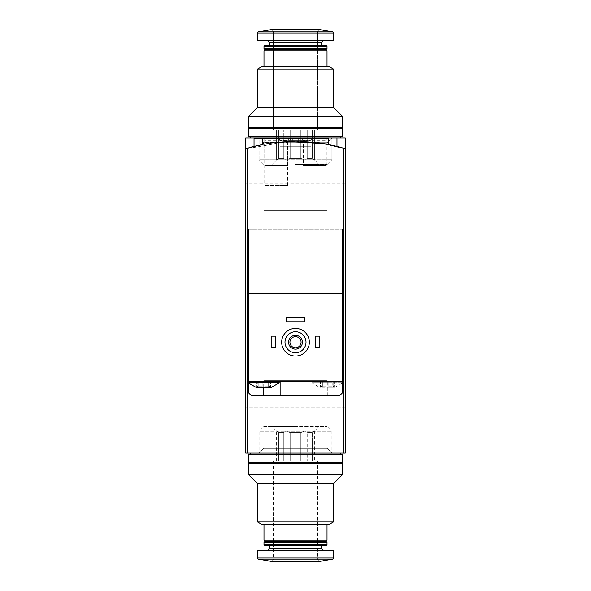 <?xml version="1.0" encoding="UTF-8"?>
<svg xmlns="http://www.w3.org/2000/svg" width="591" height="591" viewBox="0 0 591 591"><rect width="100%" height="100%" fill="white"/><g stroke="black" fill="none" stroke-linecap="round" stroke-linejoin="round"><path stroke-width="0.44" stroke-dasharray="2.96 2.22" d="M343.881 229.707L343.881 453.083L345.262 453.083L245.738 453.083L245.738 148.88L245.738 453.083L345.262 453.083L345.262 148.88L345.262 453.083L345.262 148.88L343.881 148.452A165.872 165.872 0 0 0 247.119 148.452L245.738 148.88A165.872 165.872 0 0 1 345.262 148.88A165.872 165.872 0 0 0 245.738 148.88A165.872 165.872 0 0 1 345.262 148.88L345.262 453.083L245.738 453.083L245.738 148.88A165.872 165.872 0 0 1 345.262 148.88L345.262 453.083L245.738 453.083L245.738 137.917L245.738 148.88L245.738 137.917L345.262 137.917L245.738 137.917L345.262 137.917L345.262 148.88C340.076 145.814 323.484 143.266 295.485 141.242C267.479 143.273 250.894 145.814 245.738 148.88C250.902 145.814 267.479 143.273 295.463 141.242C323.484 143.251 340.084 145.8 345.262 148.88C340.084 145.814 323.506 143.266 295.522 141.242C267.538 143.251 250.946 145.792 245.738 148.88L288.438 141.389M292.737 137.917L336.966 137.917L292.737 137.917L292.737 141.264C291.599 139.498 338.303 145.002 336.966 146.502C338.325 145.009 291.622 139.498 292.737 141.264M263.859 426.539L327.141 426.539L263.859 426.539L259.124 431.275L331.876 431.275L259.124 431.275L259.124 453.083L331.876 453.083L259.124 453.083L331.876 453.083L259.124 453.083L331.876 453.083L259.124 453.083L331.876 453.083L259.124 453.083L263.859 448.347L327.141 448.347L263.859 448.347L327.141 448.347L263.859 448.347L259.124 453.083L263.859 448.347L327.141 448.347L263.859 448.347L263.859 380.331L327.141 380.331L263.859 380.331L327.141 380.331L263.859 380.331L263.859 448.347L263.859 380.331L327.141 380.331L263.859 380.331M259.124 137.917L340.837 137.917L250.163 137.917L331.876 137.917L259.124 137.917L263.859 142.653L327.141 142.653L263.859 142.653L327.141 142.653L331.876 137.917L327.141 142.653L263.859 142.653L259.124 137.917L259.124 159.725L331.876 159.725L259.124 159.725L331.876 159.725L259.124 159.725L259.124 137.917M245.738 419.906L245.738 407.738L245.738 419.906M345.262 419.906L345.262 407.738L345.262 419.906M254.034 146.502C252.697 145.002 299.386 139.506 298.263 141.264C299.43 139.498 252.689 145.009 254.034 146.502C252.697 145.002 299.386 139.506 298.263 141.264C299.43 139.498 252.689 145.009 254.034 146.502L254.034 137.917L298.263 137.917L254.034 137.917M345.262 171.095L345.262 183.262L345.262 171.095M245.738 171.095L245.738 183.262L245.738 171.095M301.026 137.917L328.677 137.917L301.026 137.917L303.427 140.318L326.284 140.318L303.427 140.318L303.427 165.569L326.284 165.569L303.427 165.569M327.141 210.669L263.859 210.669L327.141 210.669L327.141 142.653L327.141 210.669L263.859 210.669L327.141 210.669M262.323 137.917L289.974 137.917L262.323 137.917L264.716 140.318L287.573 140.318L264.716 140.318L264.716 165.569L287.573 165.569L264.716 165.569M300.812 460.817L290.188 460.817L300.812 460.817L300.812 432.619L290.188 432.619L290.188 460.817L290.188 432.619L300.812 432.619L300.812 460.817L312.521 460.817L307.209 460.817L307.209 432.619L307.209 460.817L300.812 460.817M312.521 432.619L312.521 460.817L312.521 432.619L307.209 432.619L312.521 432.619L314.656 430.883L312.521 432.619M278.479 460.817L283.791 460.817L278.479 460.817L278.479 432.619L283.791 432.619L283.791 460.817L283.791 432.619L278.479 432.619L276.344 430.883L278.479 432.619L278.479 460.817L276.344 460.817L278.479 460.817M257.624 522.008L333.376 522.008M333.376 483.763L257.624 483.763M261.776 524.402L329.224 524.402M295.5 524.402L263.985 524.402L295.5 524.402M263.985 540.167L327.015 540.167M265.093 541.267L325.907 541.267M263.985 542.375L327.015 542.375M263.985 544.636L327.015 544.636M264.768 545.419L326.232 545.419M295.5 545.419L269.511 545.419L295.5 545.419M295.5 550.391L267.442 550.391L295.5 550.391M257.351 550.391L333.649 550.391M273.382 460.817L273.382 559.788L271.727 561.45L319.273 561.45L317.618 559.788L273.382 559.788L317.618 559.788L317.618 460.817L273.382 460.817L317.618 460.817M248.501 474.639L342.499 474.639M248.501 463.588L342.499 463.588M295.5 463.588L250.163 463.588L295.5 463.588M295.5 426.539L272 426.539L295.5 426.539M295.5 453.083L250.163 453.083L295.5 453.083M295.5 454.183L250.163 454.183L295.5 454.183M248.501 454.183L342.499 454.183M248.501 462.48L342.499 462.48M295.5 462.48L250.163 462.48L295.5 462.48M283.791 432.619L285.926 430.883L290.188 432.619L285.926 430.883L283.791 432.619M300.812 432.619L305.074 430.883L307.209 432.619L305.074 430.883L300.812 432.619M314.656 460.817L312.521 460.817L314.656 460.817L314.656 430.883L319 426.539M285.926 460.817L290.188 460.817L283.791 460.817L285.926 460.817L285.926 430.883L285.926 460.817M276.344 460.817L276.344 430.883L272 426.539M305.074 460.817L305.074 430.883L305.074 460.817M257.284 386.691L258.134 386.034L257.004 387.282L257.284 381.202L256.797 381.202L258.792 381.202L256.797 381.202L258.134 381.202L257.284 381.202L257.284 386.691M258.134 381.202L258.134 386.034L255.969 387.282L271.446 387.282L269.282 386.034L270.131 386.691L269.282 386.034L269.282 381.202L270.619 381.202L269.282 381.202M262.205 386.691L258.792 386.691L262.205 386.691L263.704 387.282L265.211 386.691L268.624 386.691L265.211 386.691L263.704 387.282L262.205 386.691L262.205 381.202L258.792 381.202L265.211 381.202L262.205 381.202L262.205 386.691M257.004 387.282L258.792 386.691L257.004 387.282M268.624 386.691L270.412 387.282L270.131 386.691L270.412 387.282L270.131 386.691L270.412 387.282L268.624 386.691L268.624 381.202L265.211 381.202L268.624 381.202L268.624 386.691M320.869 386.691L321.718 386.034L320.588 387.282L319.554 387.282L320.588 387.282L320.869 386.691L320.869 381.202L320.381 381.202L322.376 381.202L320.381 381.202L321.718 381.202L320.869 381.202L320.869 386.691M325.789 386.691L322.376 386.691L325.789 386.691L327.296 387.282L335.031 387.282L333.996 387.282L332.866 386.034L333.996 387.282L333.716 386.691L333.996 387.282L327.296 387.282L328.795 386.691L332.208 386.691L328.795 386.691L327.296 387.282L320.588 387.282L327.296 387.282L325.789 386.691L325.789 381.202L322.376 381.202L328.795 381.202L325.789 381.202L325.789 386.691M320.588 387.282L322.376 386.691L320.588 387.282M332.208 386.691L333.996 387.282L332.208 386.691L332.208 381.202L334.203 381.202L328.795 381.202L332.208 381.202L332.208 386.691M248.501 229.707L342.499 229.707L248.501 229.707L248.501 392.816L251.264 395.578L310.149 395.578L310.149 381.756L342.499 381.756L310.149 381.756L310.149 395.578L339.736 395.578L342.499 392.816L342.773 381.756M248.501 383.131L248.501 381.756L342.499 381.756L342.499 229.707M262.323 138.471L262.323 144.588C260.284 140.954 330.657 140.917 328.677 144.588L328.677 138.471L262.323 138.471L298.263 138.471L298.263 141.264L298.263 137.917M281.678 342.219A13.822 13.822 0 0 1 302.415 330.251A13.822 13.822 0 0 1 302.415 354.194A13.822 13.822 0 0 1 281.678 342.219M315.402 347.198L315.402 336.139L319.827 336.139L319.827 347.198L315.402 347.198M271.173 347.198L271.173 336.139L275.598 336.139L275.598 347.198L271.173 347.198M286.376 321.763L286.376 317.337L304.624 317.337L304.624 321.763L286.376 321.763M343.881 453.083L247.119 453.083L247.119 229.707M284.995 342.219A10.505 10.505 0 0 1 300.753 333.125A10.505 10.505 0 0 1 300.753 351.32A10.505 10.505 0 0 1 284.995 342.219M288.585 342.219A6.915 6.915 0 0 1 298.957 336.235A6.915 6.915 0 0 1 298.957 348.21A6.915 6.915 0 0 1 288.585 342.219M289.937 342.219A5.563 5.563 0 0 1 298.285 337.402A5.563 5.563 0 0 1 298.285 347.043A5.563 5.563 0 0 1 289.937 342.219M254.034 138.471L298.263 138.471M260.941 138.471L291.356 138.471L260.941 138.471L264.716 142.246L287.573 142.246L264.716 142.246L264.716 185.471L287.573 185.471L264.716 185.471M342.499 293.291L248.501 293.291M278.745 138.471L312.255 138.471L278.745 138.471L280.016 140.688L310.984 140.688L280.016 140.688L280.016 146.213L310.984 146.213L280.016 146.213M289.974 146.213L301.026 146.213L289.974 146.213L289.974 138.471L301.026 138.471L289.974 138.471M280.851 395.578L280.851 381.756M342.499 382.857L311.812 382.857L342.773 382.857L335.031 387.282L332.866 386.034L332.866 381.202L334.203 381.202L332.866 381.202M311.812 381.756L311.812 382.857L319.554 387.282L321.718 386.034L321.718 381.202M248.227 382.857L279.188 382.857M247.119 453.083L245.738 453.083L245.738 148.88M290.188 130.183L300.812 130.183L290.188 130.183L300.812 130.183L290.188 130.183L290.188 158.381L300.812 158.381L300.812 130.183L300.812 158.381L290.188 158.381L290.188 130.183L278.479 130.183L283.791 130.183L278.479 130.183L283.791 130.183L283.791 158.381L283.791 130.183L290.188 130.183L290.188 158.381L285.926 160.117L283.791 158.381L278.479 158.381L278.479 130.183L278.479 158.381L283.791 158.381L285.926 160.117L290.188 158.381L300.812 158.381L305.074 160.117L300.812 158.381L300.812 130.183L312.521 130.183L307.209 130.183L312.521 130.183L307.209 130.183L307.209 158.381L312.521 158.381L312.521 130.183L312.521 158.381L307.209 158.381L305.074 160.117L307.209 158.381L307.209 130.183L300.812 130.183L300.812 158.381L290.188 158.381L290.188 130.183L285.926 130.183L285.926 160.117L283.791 158.381L283.791 130.183L283.791 158.381L278.479 158.381L276.344 160.117L278.479 158.381L278.479 130.183L276.344 130.183L278.479 130.183L278.479 158.381L283.791 158.381L285.926 160.117L290.188 158.381L285.926 160.117L285.926 130.183L283.791 130.183L290.188 130.183M333.376 68.992L257.624 68.992L333.376 68.992L257.624 68.992L257.624 107.237L333.376 107.237L295.5 107.237L333.376 107.237L333.376 68.992L329.224 66.598L261.776 66.598L329.224 66.598L261.776 66.598L257.624 68.992M327.015 66.598L327.015 50.833L263.985 50.833L327.015 50.833L263.985 50.833L263.985 66.598L327.015 66.598L263.985 66.598M327.015 50.833L325.907 49.733L265.093 49.733L325.907 49.733L265.093 49.733L263.985 50.833M327.015 48.625L263.985 48.625L327.015 48.625L263.985 48.625L263.985 46.364L327.015 46.364L263.985 46.364L327.015 46.364L327.015 48.625L325.907 49.733M327.015 46.364L326.232 45.581L264.768 45.581L326.232 45.581L264.768 45.581L263.985 46.364M295.5 40.609L333.649 40.609L295.5 40.609M319.273 29.55L271.727 29.55L319.273 29.55L271.727 29.55L258.26 31.921L332.74 31.921L258.26 31.921L332.74 31.921L319.273 29.55L317.618 31.212L273.382 31.212L317.618 31.212L273.382 31.212L317.618 31.212L319.273 29.55M333.376 107.237L342.499 116.361L248.501 116.361L342.499 116.361L248.501 116.361L257.624 107.237L295.5 107.237L257.624 107.237M342.499 116.361L342.499 127.412L248.501 127.412L342.499 127.412L248.501 127.412L248.501 116.361M295.5 164.461L327.141 164.461L295.5 164.461M295.5 136.816L342.499 136.816L295.5 136.816M342.499 128.52L248.501 128.52L342.499 128.52L248.501 128.52L248.501 136.816L342.499 136.816L342.499 128.52M312.521 158.381L314.656 160.117L312.521 158.381L312.521 130.183L314.656 130.183L312.521 130.183L312.521 158.381L307.209 158.381L307.209 130.183L307.209 158.381L312.521 158.381L314.656 160.117L312.521 158.381M295.5 130.183L317.618 130.183L295.5 130.183M314.656 130.183L314.656 160.117L319 164.461L314.656 160.117L314.656 130.183L312.521 130.183L314.656 130.183M305.074 130.183L305.074 160.117L300.812 158.381L305.074 160.117L307.209 158.381L305.074 160.117L305.074 130.183L300.812 130.183L307.209 130.183L305.074 130.183L305.074 160.117L305.074 130.183M276.344 130.183L276.344 160.117L278.479 158.381L272 164.461L276.344 160.117L276.344 130.183L278.479 130.183L276.344 130.183M295.5 45.581L321.489 45.581L295.5 45.581M333.649 40.609L257.351 40.609L257.351 33.015L333.649 33.015L257.351 33.015L333.649 33.015L333.649 40.609M295.5 127.412L340.837 127.412L295.5 127.412M295.5 137.917L340.837 137.917L295.5 137.917M295.5 128.52L340.837 128.52L295.5 128.52M285.926 130.183L285.926 160.117L285.926 130.183M269.511 548.315L321.489 548.315M257.351 557.985L333.649 557.985M258.26 559.079L332.74 559.079M327.296 395.578L327.296 381.756M263.704 387.282L263.704 381.756M322.376 381.202L322.376 386.691L322.376 381.202M328.795 381.202L328.795 386.691L328.795 381.202M333.716 381.202L333.716 386.691L333.716 381.202M258.792 381.202L258.792 386.691L258.792 381.202M265.211 381.202L265.211 386.691L265.211 381.202M270.131 381.202L270.131 386.691L270.131 381.202M321.489 45.581L321.489 42.685L269.511 42.685L321.489 42.685L269.511 42.685L267.442 40.609M345.262 407.738L245.738 407.738L345.262 407.738M345.262 432.065L245.738 432.065L345.262 432.065M326.284 165.569L326.284 140.318L328.677 137.917M263.859 210.669L263.859 142.653L263.859 210.669M287.573 165.569L287.573 140.318L289.974 137.917M327.141 380.331L327.141 448.347L327.141 380.331L327.141 448.347L331.876 453.083L327.141 448.347L331.876 453.083L331.876 431.275L327.141 426.539M345.262 158.935L245.738 158.935M345.262 183.262L245.738 183.262M287.573 185.471L287.573 142.246L291.356 138.471M301.026 138.471L301.026 146.213M312.255 138.471L310.984 140.688L310.984 146.213M320.381 381.202L320.381 387.179L320.381 381.202M334.203 381.202L334.203 387.179L334.203 381.202M256.797 381.202L256.797 387.179L256.797 381.202M270.619 381.202L270.619 387.179L270.619 381.202M327.141 164.461L331.876 159.725L331.876 137.917L331.876 159.725L327.141 164.461M263.859 164.461L259.124 159.725L263.859 164.461M317.618 130.183L317.618 31.212L317.618 130.183M273.382 130.183L273.382 31.212L271.727 29.55L273.382 31.212L273.382 130.183M265.093 49.733L263.985 48.625M269.511 45.581L269.511 42.685M321.489 42.685L323.558 40.609M340.837 137.917L340.837 136.816M250.163 137.917L250.163 136.816M340.837 128.52L340.837 127.412M250.163 128.52L250.163 127.412"/><path stroke-width="0.89" d="M245.738 148.88L245.738 137.917L345.262 137.917L345.262 453.083L247.119 453.083L247.119 148.452L245.738 148.88L245.738 453.083L247.119 453.083M288.438 141.389L326.291 144.123L343.881 148.452A165.872 165.872 0 0 0 328.677 144.588L328.677 138.471L254.034 138.471L254.034 146.502M292.737 137.917L292.737 138.471M295.5 522.008L257.624 522.008L257.624 483.763L333.376 483.763L333.376 522.008L295.5 522.008M333.376 522.008L329.224 524.402L261.776 524.402L257.624 522.008M327.015 524.402L327.015 540.167L263.985 540.167L263.985 524.402M327.015 540.167L325.907 541.267L265.093 541.267L263.985 540.167M295.5 542.375L263.985 542.375L263.985 544.636L327.015 544.636L327.015 542.375L295.5 542.375M327.015 544.636L326.232 545.419L264.768 545.419L263.985 544.636M333.649 557.985L333.649 550.391L257.351 550.391L257.351 557.985L258.26 559.079L332.74 559.079L333.649 557.985L257.351 557.985M332.74 559.079L319.273 561.45L271.727 561.45L258.26 559.079M333.376 483.763L342.499 474.639L248.501 474.639L257.624 483.763M342.499 474.639L342.499 463.588L248.501 463.588L248.501 474.639M295.5 454.183L248.501 454.183L248.501 462.48L342.499 462.48L342.499 454.183L295.5 454.183M257.004 387.282L255.969 387.282L248.227 382.857L279.188 382.857L271.446 387.282L257.004 387.282M342.499 229.707L343.881 229.707L342.499 229.707L342.499 293.291L248.501 293.291L248.501 381.756L342.499 381.756L342.499 392.816L339.736 395.578L251.264 395.578L248.501 392.816L248.501 383.131M248.501 293.291L248.501 229.707L247.119 229.707L248.501 229.707M342.499 382.857L342.499 293.291M262.323 138.471L262.323 144.588A165.872 165.872 0 0 0 247.119 148.452M343.881 453.083L343.881 148.452M284.995 342.219A10.505 10.505 0 0 1 300.753 333.125A10.505 10.505 0 0 1 300.753 351.32A10.505 10.505 0 0 1 284.995 342.219M288.585 342.219A6.915 6.915 0 0 1 298.957 336.235A6.915 6.915 0 0 1 298.957 348.21A6.915 6.915 0 0 1 288.585 342.219M281.678 342.219A13.822 13.822 0 0 1 302.415 330.251A13.822 13.822 0 0 1 302.415 354.194A13.822 13.822 0 0 1 281.678 342.219M289.937 342.219A5.563 5.563 0 0 1 298.285 337.402A5.563 5.563 0 0 1 298.285 347.043A5.563 5.563 0 0 1 289.937 342.219M315.402 336.139L319.827 336.139L319.827 347.198L315.402 347.198L315.402 336.139M271.173 336.139L275.598 336.139L275.598 347.198L271.173 347.198L271.173 336.139M286.376 317.337L304.624 317.337L304.624 321.763L286.376 321.763L286.376 317.337M280.851 395.578L280.851 381.756M248.501 381.756L248.227 382.857M295.5 68.992L333.376 68.992L333.376 107.237L257.624 107.237L257.624 68.992L295.5 68.992M257.624 68.992L261.776 66.598L329.224 66.598L333.376 68.992M263.985 66.598L263.985 50.833L327.015 50.833L327.015 66.598M263.985 50.833L265.093 49.733L325.907 49.733L327.015 50.833M295.5 48.625L327.015 48.625L327.015 46.364L263.985 46.364L263.985 48.625L295.5 48.625M263.985 46.364L264.768 45.581L326.232 45.581L327.015 46.364M295.5 40.609L333.649 40.609L333.649 33.015L332.74 31.921L258.26 31.921L257.351 33.015L333.649 33.015L332.74 31.921L319.273 29.55L271.727 29.55L258.26 31.921L257.351 33.015L257.351 40.609L295.5 40.609M257.624 107.237L248.501 116.361L342.499 116.361L333.376 107.237M248.501 116.361L248.501 127.412L342.499 127.412L342.499 116.361M295.5 136.816L342.499 136.816L342.499 128.52L248.501 128.52L248.501 136.816L295.5 136.816M321.489 545.419L321.489 548.315L269.511 548.315L267.442 550.391M263.704 395.578L263.704 387.282M269.511 45.581L269.511 42.685L321.489 42.685L323.558 40.609M336.966 137.917L336.966 146.502M265.093 541.267L263.985 542.375M325.907 541.267L327.015 542.375M269.511 545.419L269.511 548.315M321.489 548.315L323.558 550.391M250.163 453.083L250.163 454.183M340.837 453.083L340.837 454.183M250.163 462.48L250.163 463.588M340.837 462.48L340.837 463.588M279.188 381.756L279.188 382.857M325.907 49.733L327.015 48.625M265.093 49.733L263.985 48.625M321.489 45.581L321.489 42.685M269.511 42.685L267.442 40.609M340.837 137.917L340.837 136.816M250.163 137.917L250.163 136.816M340.837 128.52L340.837 127.412M250.163 128.52L250.163 127.412"/></g></svg>
